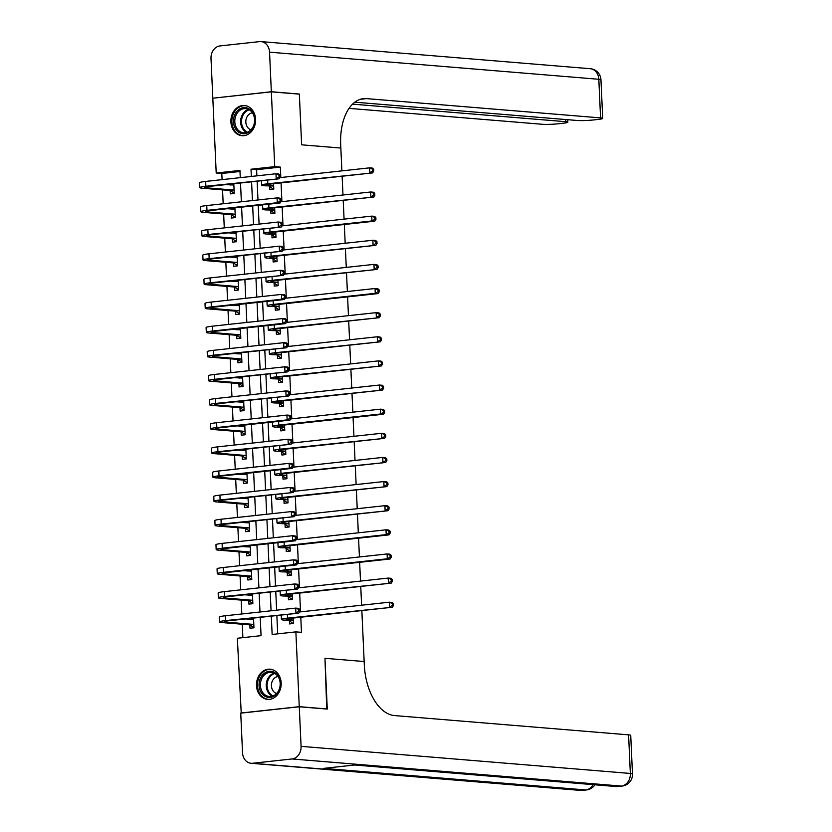 <?xml version="1.0" encoding="UTF-8"?>
<svg xmlns="http://www.w3.org/2000/svg" width="832" height="832" viewBox="0 0 832 832"><rect width="100%" height="100%" fill="white"/><g stroke="black" fill="none" stroke-linecap="round" stroke-linejoin="round"><path stroke-width="1.25" d="M255.58 119.257A15.132 12.334 94.7 0 1 241.998 135.689A15.132 12.334 94.7 0 1 230.901 121.95A15.132 12.334 94.7 0 1 244.483 105.518A15.132 12.334 94.7 0 1 255.58 119.257M281.174 682.937A15.132 12.334 94.7 0 1 267.592 699.369A15.132 12.334 94.7 0 1 256.495 685.63A15.132 12.334 94.7 0 1 270.078 669.198A15.132 12.334 94.7 0 1 281.174 682.937M241.238 713.086L237.338 638.248L261.061 635.658L260.229 617.354M239.99 171.496L221.811 173.472L222.092 179.629M222.55 189.894L223.184 203.767M223.652 214.022L224.276 227.895M224.744 238.15L225.378 252.023M225.836 262.278L226.47 276.151M226.938 286.416L227.562 300.29M228.03 310.544L228.665 324.418M229.133 334.672L229.757 348.546M230.225 358.8L230.849 372.674M231.317 382.928L231.951 396.802M232.419 407.066L233.043 420.94M233.511 431.194L234.146 445.068M234.603 455.322L235.238 469.196M235.706 479.45L236.33 493.324M236.798 503.578L237.432 517.452M237.89 527.717L238.524 541.59M238.992 551.845L239.616 565.718M240.084 575.973L240.718 589.846M241.186 600.101L241.81 613.974M242.278 624.229L242.882 637.645M221.811 173.472L216.206 173.014L212.815 98.207L271.346 91.842L274.737 166.639L251.014 169.229L251.337 176.446M249.87 625.082L250.006 628.233L253.968 627.806L253.521 618.082M249.569 618.519L249.6 619.268M248.768 600.954L248.914 604.105L252.866 603.678L252.429 593.954M248.477 594.391L248.508 595.14M247.676 576.826L247.822 579.977L251.774 579.54L251.337 569.826M247.374 570.253L247.416 571.012M246.584 552.698L246.719 555.849L250.682 555.412L250.234 545.698M246.282 546.125L246.314 546.884M245.482 528.57L245.627 531.71L249.579 531.284L249.142 521.57M245.19 521.997L245.222 522.756M244.39 504.431L244.535 507.582L248.487 507.156L248.05 497.432M244.088 497.869L244.13 498.618M243.298 480.303L243.433 483.454L247.395 483.028L246.948 473.304M242.996 473.741L243.027 474.49M242.195 456.175L242.341 459.326L246.293 458.89L245.856 449.176M241.904 449.602L241.935 450.362M241.103 432.047L241.249 435.198L245.201 434.762L244.754 425.048M240.802 425.474L240.833 426.234M240.001 407.919L240.146 411.06L244.109 410.634L243.662 400.92M239.71 401.346L239.741 402.106M238.909 383.781L239.054 386.932L243.006 386.506L242.57 376.782M238.607 377.218L238.649 377.967M237.817 359.653L237.962 362.804L241.914 362.378L241.467 352.654M237.515 353.09L237.546 353.839M236.714 335.525L236.86 338.676L240.812 338.239L240.375 328.526M236.423 328.952L236.454 329.711M235.622 311.397L235.768 314.548L239.72 314.111L239.283 304.398M235.321 304.824L235.362 305.583M234.53 287.269L234.666 290.41L238.628 289.983L238.181 280.27M234.229 280.696L234.26 281.455M233.428 263.13L233.574 266.282L237.526 265.855L237.089 256.131M233.137 256.568L233.168 257.317M232.336 239.002L232.482 242.154L236.434 241.727L235.997 232.003M232.034 232.44L232.076 233.189M231.244 214.874L231.379 218.026L235.342 217.589L234.894 207.875M230.942 208.302L230.974 209.061M230.142 190.746L230.287 193.898L234.239 193.461L233.802 183.747M229.85 184.174L229.882 184.933M271.305 616.148L272.137 634.452L295.87 631.873L301.465 632.33L300.778 617.219M300.539 611.863L299.686 593.091M299.447 587.735L298.594 568.963M298.345 563.607L297.492 544.835M297.253 539.479L296.4 520.707M296.15 515.341L295.298 496.569M295.058 491.213L294.206 472.441M293.966 467.085L293.114 448.313M292.864 442.957L292.011 424.185M291.772 418.829L290.919 400.057M290.68 394.69L289.827 375.918M289.578 370.562L288.725 351.79M288.486 346.434L287.633 327.662M287.394 322.306L286.541 303.534M286.291 298.178L285.438 279.406M285.199 274.04L284.346 255.268M284.097 249.912L283.254 231.14M283.005 225.784L282.152 207.012M281.913 201.656L281.06 182.884M280.81 177.528L280.342 167.107L256.61 169.686L256.89 175.843M257.13 181.199L257.982 199.971M258.232 205.338L259.085 224.11M259.324 229.466L260.177 248.238M260.426 253.594L261.279 272.366M261.518 277.722L262.371 296.494M262.61 301.85L263.463 320.622M263.713 325.988L264.566 344.76M264.805 350.116L265.658 368.888M265.897 374.244L266.75 393.016M266.999 398.372L267.852 417.144M268.091 422.5L268.944 441.272M269.183 446.638L270.036 465.41M270.286 470.766L271.138 489.538M271.378 494.894L272.23 513.666M272.48 519.022L273.322 537.794M273.572 543.15L274.425 561.922M274.664 567.289L275.517 586.061M275.766 591.417L276.619 610.189M276.858 615.545L277.69 633.849M289.422 620.776L289.557 623.927L293.519 623.501L293.27 618.041M288.319 596.648L288.465 599.799L292.417 599.373L292.167 593.913M287.227 572.52L287.373 575.671L291.325 575.234L291.075 569.785M286.125 548.392L286.27 551.543L290.222 551.106L289.983 545.657M285.033 524.264L285.178 527.405L289.13 526.978L288.881 521.518M283.941 500.126L284.076 503.277L288.038 502.85L287.789 497.39M282.838 475.998L282.984 479.149L286.936 478.722L286.697 473.262M281.746 451.87L281.892 455.021L285.844 454.584L285.594 449.134M280.654 427.742L280.79 430.893L284.752 430.456L284.502 425.006M279.552 403.614L279.698 406.754L283.65 406.328L283.4 400.868M278.46 379.475L278.606 382.626L282.558 382.2L282.308 376.74M277.368 355.347L277.503 358.498L281.466 358.072L281.216 352.612M276.266 331.219L276.411 334.37L280.363 333.934L280.114 328.484M275.174 307.091L275.319 310.242L279.271 309.806L279.022 304.346M274.071 282.963L274.217 286.104L278.179 285.678L277.93 280.218M272.979 258.825L273.125 261.976L277.077 261.55L276.827 256.09M271.887 234.697L272.033 237.848L275.985 237.411L275.735 231.962M270.785 210.569L270.93 213.72L274.882 213.283L274.643 207.834M269.693 186.441L269.838 189.582L273.79 189.155L273.541 183.695M271.346 91.842L299.343 94.141L301.642 144.82L340.839 148.044L341.879 170.872M342.129 176.228L342.982 195M343.221 200.366L344.074 219.138M344.313 224.494L345.166 243.266M345.415 248.622L346.268 267.394M346.507 272.75L347.36 291.522M347.599 296.878L348.452 315.65M348.702 321.017L349.554 339.789M349.794 345.145L350.646 363.917M350.886 369.273L351.738 388.045M351.988 393.401L352.841 412.173M353.08 417.529L353.933 436.301M354.182 441.667L355.025 460.439M355.274 465.795L356.127 484.567M356.366 489.923L357.219 508.695M357.469 514.051L358.322 532.823M358.561 538.179L359.414 556.951M359.653 562.318L360.506 581.09M360.755 586.446L361.608 605.218M361.847 610.574L364.322 665.007A48.506 27.758 83.8 0 0 394.514 715.572L628.586 734.854A11.638 1.05 -2.6 0 1 630.729 735.353L632.476 773.968A11.638 1.05 177.4 0 0 630.344 773.458L628.586 734.854M299.27 706.774L240.739 713.149L242.528 752.721A11.638 9.495 -85.3 0 0 251.066 763.287A11.638 9.495 -85.3 0 0 252.554 763.266L292.105 758.961A11.638 9.495 -85.3 0 0 301.07 746.346L299.27 706.774L327.267 709.072L324.958 658.31L326.758 709.03M327.267 708.978L299.26 706.67L240.729 713.045M280.342 167.107L274.737 166.639M295.87 631.873L299.26 706.67M324.958 658.31L364.166 661.534L324.958 658.31M251.586 181.813L252.439 200.574M252.678 205.941L253.531 224.713M253.77 230.069L254.623 248.841M254.873 254.197L255.726 272.969M255.965 278.325L256.818 297.097M257.057 302.463L257.91 321.225M258.159 326.591L259.012 345.363M259.251 350.719L260.104 369.491M260.354 374.847L261.206 393.619M261.446 398.975L262.298 417.747M262.538 423.114L263.39 441.875M263.64 447.242L264.493 466.014M264.732 471.37L265.585 490.142M265.824 495.498L266.677 514.27M266.926 519.626L267.779 538.398M268.018 543.764L268.871 562.536M269.11 567.892L269.963 586.664M270.213 592.02L271.066 610.792M240.271 177.653L239.938 170.435L216.206 173.014M259.99 611.998L259.137 593.226M258.898 587.87L258.045 569.098M257.795 563.732L256.942 544.97M256.703 539.604L255.85 520.832M255.611 515.476L254.758 496.704M254.509 491.348L253.656 472.576M253.417 467.22L252.564 448.448M252.314 443.082L251.472 424.32M251.222 418.954L250.37 400.182M250.13 394.826L249.278 376.054M249.028 370.698L248.175 351.926M247.936 346.57L247.083 327.798M246.844 322.431L245.991 303.659M245.742 298.303L244.889 279.531M244.65 274.175L243.797 255.403M243.558 250.047L242.705 231.275M242.455 225.919L241.602 207.147M241.363 201.781L240.51 183.009M256.61 169.686L251.014 169.229M293.509 623.293L292.656 623.22L293.498 623.126M293.03 620.09L288.038 619.684A9.703 0.874 -2.6 0 1 286.26 619.258A9.703 0.874 -2.6 0 1 290.347 618.363L392.309 607.256L287.55 618.134A14.55 1.31 177.4 0 0 281.414 619.476A14.55 1.31 177.4 0 0 284.086 620.11L293.374 620.35M292.656 623.22L289.078 620.526M392.34 605.426L393.463 605.519L393.37 603.585L392.257 603.491L392.34 605.426L389.511 607.027L389.293 602.202L299.51 611.978M392.257 603.491L389.293 602.202L392.09 602.43L393.37 603.585M393.463 605.519L392.309 607.256M253.947 627.432L249.527 624.832L253.479 624.395L226.096 622.149A9.703 0.874 -2.6 0 1 224.307 621.722A9.703 0.874 -2.6 0 1 228.405 620.818L298.719 613.163L225.607 620.589A14.55 1.31 177.4 0 0 219.461 621.941A14.55 1.31 177.4 0 0 222.134 622.575L249.527 624.832M253.958 627.598L253.105 627.526M250.359 619.33L252.086 618.238M253.583 619.372L245.638 618.946M298.75 611.333L299.874 611.426L299.78 609.492L298.667 609.398L298.75 611.333L295.922 612.934L295.703 608.109L225.378 615.763A14.55 1.31 177.4 0 0 219.242 617.115L219.461 621.941M298.667 609.398L295.703 608.109L298.501 608.338L299.78 609.492M299.874 611.426L298.719 613.163M292.406 599.165L291.554 599.092L292.406 598.998M291.938 595.962L286.946 595.556A9.703 0.874 -2.6 0 1 285.168 595.13A9.703 0.874 -2.6 0 1 289.255 594.225L391.217 583.128L286.458 593.996A14.55 1.31 177.4 0 0 280.322 595.348A14.55 1.31 177.4 0 0 282.994 595.982L292.271 596.222M291.554 599.092L287.986 596.398M391.248 581.298L392.361 581.391L392.278 579.457L391.154 579.363L391.248 581.298L388.409 582.899L388.19 578.074L298.407 587.85M391.154 579.363L388.19 578.074L390.998 578.302L392.278 579.457M392.361 581.391L391.217 583.128M291.314 575.037L290.462 574.964L291.304 574.87M290.836 571.834L285.854 571.418A9.703 0.874 -2.6 0 1 284.066 571.002A9.703 0.874 -2.6 0 1 288.163 570.097L390.114 559L387.317 558.771L285.355 569.868A14.55 1.31 177.4 0 0 279.219 571.22A14.55 1.31 177.4 0 0 281.892 571.854L291.179 572.094M290.462 574.964L286.884 572.26M390.146 557.17L391.269 557.253L391.186 555.329L390.062 555.235L390.146 557.17L387.317 558.771L387.098 553.946L297.315 563.722M390.062 555.235L387.098 553.946L389.896 554.174L391.186 555.329M391.269 557.253L390.114 559M290.222 550.898L289.37 550.836L290.212 550.742M289.744 547.706L284.752 547.29A9.703 0.874 -2.6 0 1 282.974 546.874A9.703 0.874 -2.6 0 1 287.061 545.969L389.022 534.872L386.225 534.633L284.263 545.74A14.55 1.31 177.4 0 0 278.127 547.092A14.55 1.31 177.4 0 0 280.8 547.726L290.087 547.955M289.37 550.836L285.792 548.132M389.054 533.031L390.177 533.125L390.083 531.201L388.96 531.107L389.054 533.031L386.225 534.633L386.006 529.807L296.223 539.583M388.96 531.107L386.006 529.807L388.804 530.046L390.083 531.201M390.177 533.125L389.022 534.872M252.855 603.304L248.435 600.704L252.387 600.267L224.994 598.01A9.703 0.874 -2.6 0 1 223.215 597.594A9.703 0.874 -2.6 0 1 227.302 596.69L297.627 589.035L224.505 596.461A14.55 1.31 177.4 0 0 218.369 597.813A14.55 1.31 177.4 0 0 221.042 598.447L248.435 600.704M252.855 603.47L252.002 603.398M249.267 595.202L250.994 594.11M252.491 595.244L244.535 594.818M297.658 587.205L298.771 587.298L298.688 585.364L297.565 585.27L297.658 587.205L294.83 588.806L294.611 583.981L224.286 591.635A14.55 1.31 177.4 0 0 218.15 592.987L218.369 597.813M297.565 585.27L294.611 583.981L297.409 584.21L298.688 585.364M298.771 587.298L297.627 589.035M251.753 579.176L247.333 576.566L251.295 576.139L223.902 573.882A9.703 0.874 -2.6 0 1 222.123 573.466A9.703 0.874 -2.6 0 1 226.21 572.562L296.525 564.907L293.727 564.678L223.413 572.333A14.55 1.31 177.4 0 0 217.277 573.685A14.55 1.31 177.4 0 0 219.95 574.319L247.333 576.566M251.763 579.342L250.91 579.27M248.175 571.074L249.891 569.982M251.389 571.116L243.443 570.69M296.556 563.077L297.679 563.16L297.596 561.236L296.473 561.142L296.556 563.077L293.727 564.678L293.509 559.853L223.194 567.507A14.55 1.31 177.4 0 0 217.058 568.859L217.277 573.685M296.473 561.142L293.509 559.853L296.306 560.082L297.596 561.236M297.679 563.16L296.525 564.907M250.661 555.048L246.241 552.438L250.193 552.011L222.81 549.754A9.703 0.874 -2.6 0 1 221.021 549.328A9.703 0.874 -2.6 0 1 225.118 548.434L295.433 540.779L292.635 540.54L222.31 548.205A14.55 1.31 177.4 0 0 216.174 549.557A14.55 1.31 177.4 0 0 218.847 550.181L246.241 552.438M250.671 555.204L249.818 555.142M247.073 546.946L248.799 545.854M250.297 546.978L242.351 546.551M295.464 538.938L296.587 539.032L296.494 537.108L295.381 537.014L295.464 538.938L292.635 540.54L292.417 535.714L222.092 543.379A14.55 1.31 177.4 0 0 215.956 544.731L216.174 549.557M295.381 537.014L292.417 535.714L295.214 535.954L296.494 537.108M296.587 539.032L295.433 540.779M289.12 526.77L288.267 526.698L289.12 526.614M288.652 523.578L283.66 523.162A9.703 0.874 -2.6 0 1 281.882 522.746A9.703 0.874 -2.6 0 1 285.969 521.841L387.93 510.734L283.171 521.612A14.55 1.31 177.4 0 0 277.035 522.964A14.55 1.31 177.4 0 0 279.708 523.588L288.985 523.827M288.267 526.698L284.69 524.004M387.962 508.903L389.074 508.997L388.991 507.062L387.868 506.969L387.962 508.903L385.122 510.505L384.904 505.679L295.121 515.455M387.868 506.969L384.904 505.679L387.712 505.908L388.991 507.062M389.074 508.997L387.93 510.734M249.569 530.92L245.149 528.31L249.101 527.883L221.707 525.626A9.703 0.874 -2.6 0 1 219.929 525.2A9.703 0.874 -2.6 0 1 224.016 524.306L294.341 516.641L221.218 524.066A14.55 1.31 177.4 0 0 215.082 525.418A14.55 1.31 177.4 0 0 217.755 526.053L245.149 528.31M249.569 531.076L248.716 531.003M245.981 522.818L247.707 521.726M249.194 522.85L241.249 522.423M294.372 514.81L295.485 514.904L295.402 512.97L294.278 512.876L294.372 514.81L291.533 516.412L291.314 511.586L221 519.241A14.55 1.31 177.4 0 0 214.864 520.593L215.082 525.418M294.278 512.876L291.314 511.586L294.122 511.815L295.402 512.97M295.485 514.904L294.341 516.641M279.271 689.863A13.094 10.681 94.7 0 1 264.909 696.228A13.094 10.681 94.7 0 1 260.187 678.85A13.094 10.681 94.7 0 1 274.56 672.495A13.094 10.681 94.7 0 1 279.271 689.863M261.456 679.307A12.126 9.89 -85.3 0 0 269.298 696.488A12.126 9.89 -85.3 0 0 279.126 689.499A12.126 9.89 -85.3 0 0 271.284 672.318A12.126 9.89 -85.3 0 0 261.456 679.307M278.002 676.499A8.632 7.041 -85.3 0 0 272.178 681.45A8.632 7.041 -85.3 0 0 276.609 693.472M271.596 669.438A15.038 12.262 -85.3 0 0 270.962 669.375A15.038 12.262 -85.3 0 0 258.773 678.028A15.038 12.262 -85.3 0 0 268.497 699.348A15.038 12.262 -85.3 0 0 269.131 699.379M235.186 128.201A13.094 10.681 94.7 0 1 238.285 109.97A13.094 10.681 94.7 0 1 253.084 113.152A13.094 10.681 94.7 0 1 249.985 131.383A13.094 10.681 94.7 0 1 235.186 128.201M252.98 113.755A12.126 9.89 -85.3 0 0 245.69 108.638A12.126 9.89 -85.3 0 0 236.236 114.785A12.126 9.89 -85.3 0 0 236.402 127.691A12.126 9.89 -85.3 0 0 243.703 132.808A12.126 9.89 -85.3 0 0 253.157 126.662A12.126 9.89 -85.3 0 0 252.98 113.755M252.408 112.819A8.632 7.041 -85.3 0 0 246.969 126.36A8.632 7.041 -85.3 0 0 251.014 129.792M246.002 105.758A15.038 12.262 -85.3 0 0 245.367 105.695A15.038 12.262 -85.3 0 0 233.646 113.308A15.038 12.262 -85.3 0 0 233.854 129.314A15.038 12.262 -85.3 0 0 242.902 135.668A15.038 12.262 -85.3 0 0 243.537 135.699M301.07 746.346L630.344 773.458A11.638 9.495 94.7 0 1 621.369 786.074L617.417 786.5L355.347 764.92L323.7 768.373L585.78 789.953L581.828 790.379A11.638 9.495 94.7 0 1 580.341 790.4L251.066 763.287M271.336 91.738L299.343 94.047L301.642 144.82L340.839 148.044L340.683 144.57A48.506 27.758 -96.2 0 1 363.438 98.654A48.506 27.758 -96.2 0 1 366.496 98.613L600.569 117.894L598.822 79.279L269.547 52.166L271.336 91.738L213.314 98.155M352.57 104.135L565.687 121.69A11.638 1.05 177.4 0 1 567.83 122.19A11.638 1.05 177.4 0 1 562.921 123.271L558.251 123.781A11.638 1.05 177.4 0 1 542.038 124.259L349.045 108.368M269.547 52.166A11.638 9.495 -85.3 0 0 261.009 41.6A11.638 9.495 -85.3 0 0 259.522 41.621L219.981 45.926A11.638 9.495 -85.3 0 0 211.006 58.542L212.805 98.114M354.848 102.18L576.919 120.463A11.638 1.05 177.4 0 0 593.133 119.985L597.802 119.475A11.638 1.05 177.4 0 0 602.711 118.394A11.638 1.05 177.4 0 0 600.569 117.894M360.62 99.226A48.506 27.758 -96.2 0 1 360.797 99.237L366.496 98.613M288.028 502.642L287.175 502.57L288.018 502.476M287.55 499.439L282.558 499.034A9.703 0.874 -2.6 0 1 280.779 498.607A9.703 0.874 -2.6 0 1 284.877 497.713L386.828 486.606L282.069 497.474A14.55 1.31 177.4 0 0 275.933 498.826A14.55 1.31 177.4 0 0 278.606 499.46L287.893 499.699M287.175 502.57L283.598 499.876M386.859 484.775L387.982 484.869L387.889 482.934L386.776 482.841L386.859 484.775L384.03 486.377L383.812 481.551L294.029 491.327M386.776 482.841L383.812 481.551L386.61 481.78L387.889 482.934M387.982 484.869L386.828 486.606M248.466 506.782L244.046 504.182L248.009 503.745L220.615 501.498A9.703 0.874 -2.6 0 1 218.837 501.072A9.703 0.874 -2.6 0 1 222.924 500.167L293.238 492.513L220.126 499.938A14.55 1.31 177.4 0 0 213.99 501.29A14.55 1.31 177.4 0 0 216.663 501.925L244.046 504.182M248.477 506.948L247.624 506.875M244.889 498.68L246.605 497.588M248.102 498.722L240.157 498.295M293.27 490.682L294.393 490.776L294.31 488.842L293.186 488.748L293.27 490.682L290.441 492.284L290.222 487.458L219.908 495.113A14.55 1.31 177.4 0 0 213.772 496.465L213.99 501.29M293.186 488.748L290.222 487.458L293.02 487.687L294.31 488.842M294.393 490.776L293.238 492.513M286.926 478.514L286.073 478.442L286.926 478.348M286.458 475.311L281.466 474.906A9.703 0.874 -2.6 0 1 279.687 474.479A9.703 0.874 -2.6 0 1 283.774 473.574L385.736 462.478L280.977 473.346A14.55 1.31 177.4 0 0 274.841 474.698A14.55 1.31 177.4 0 0 277.514 475.332L286.801 475.571M286.073 478.442L282.506 475.748M385.767 460.647L386.89 460.741L386.797 458.806L385.674 458.713L385.767 460.647L382.938 462.249L382.72 457.423L292.926 467.199M385.674 458.713L382.72 457.423L385.518 457.652L386.797 458.806M386.89 460.741L385.736 462.478M247.374 482.654L242.954 480.054L246.906 479.617L219.513 477.36A9.703 0.874 -2.6 0 1 217.734 476.944A9.703 0.874 -2.6 0 1 221.832 476.039L292.146 468.385L289.349 468.156L219.024 475.81A14.55 1.31 177.4 0 0 212.888 477.162A14.55 1.31 177.4 0 0 215.561 477.797L242.954 480.054M247.385 482.82L246.532 482.747M243.786 474.552L245.513 473.46M247.01 474.594L239.065 474.167M292.178 466.554L293.301 466.648L293.207 464.714L292.094 464.62L292.178 466.554L289.349 468.156L289.13 463.33L218.806 470.985A14.55 1.31 177.4 0 0 212.67 472.337L212.888 477.162M292.094 464.62L289.13 463.33L291.928 463.559L293.207 464.714M293.301 466.648L292.146 468.385M285.834 454.386L284.981 454.314L285.823 454.22M285.366 451.183L280.374 450.767A9.703 0.874 -2.6 0 1 278.585 450.351A9.703 0.874 -2.6 0 1 282.682 449.446L384.644 438.35L279.885 449.218A14.55 1.31 177.4 0 0 273.749 450.57A14.55 1.31 177.4 0 0 276.411 451.204L285.698 451.443M284.981 454.314L281.403 451.61M384.665 436.509L385.788 436.602L385.705 434.678L384.582 434.585L384.665 436.509L381.836 438.121L381.618 433.295L291.834 443.071M384.582 434.585L381.618 433.295L384.415 433.524L385.705 434.678M385.788 436.602L384.644 438.35M246.282 458.526L241.862 455.915L245.814 455.489L218.421 453.232A9.703 0.874 -2.6 0 1 216.642 452.816A9.703 0.874 -2.6 0 1 220.73 451.911L291.054 444.257L217.932 451.682A14.55 1.31 177.4 0 0 211.796 453.034A14.55 1.31 177.4 0 0 214.469 453.669L241.862 455.915M246.282 458.692L245.43 458.619M242.694 450.424L244.421 449.332M245.908 450.466L237.962 450.039M291.086 442.416L292.198 442.51L292.115 440.586L290.992 440.492L291.086 442.416L288.246 444.028L288.028 439.202L217.714 446.857A14.55 1.31 177.4 0 0 211.578 448.209L211.796 453.034M290.992 440.492L288.028 439.202L290.836 439.431L292.115 440.586M292.198 442.51L291.054 444.257M284.742 430.248L283.889 430.186L284.731 430.092M284.263 427.055L279.271 426.639A9.703 0.874 -2.6 0 1 277.493 426.223A9.703 0.874 -2.6 0 1 281.59 425.318L383.542 414.222L380.744 413.982L278.782 425.09A14.55 1.31 177.4 0 0 272.646 426.442A14.55 1.31 177.4 0 0 275.319 427.076L284.606 427.305M283.889 430.186L280.311 427.482M383.573 412.381L384.696 412.474L384.602 410.55L383.49 410.457L383.573 412.381L380.744 413.982L380.526 409.157L290.742 418.933M383.49 410.457L380.526 409.157L383.323 409.386L384.602 410.55M384.696 412.474L383.542 414.222M245.18 434.398L240.76 431.787L244.712 431.361L217.329 429.104A9.703 0.874 -2.6 0 1 215.54 428.678A9.703 0.874 -2.6 0 1 219.638 427.783L289.952 420.129L287.154 419.89L216.84 427.554A14.55 1.31 177.4 0 0 210.704 428.906A14.55 1.31 177.4 0 0 213.366 429.53L240.76 431.787M245.19 434.554L244.338 434.491M241.602 426.296L243.318 425.204M244.816 426.327L236.87 425.901M289.983 418.288L291.106 418.382L291.023 416.458L289.9 416.364L289.983 418.288L287.154 419.89L286.936 415.064L216.622 422.729A14.55 1.31 177.4 0 0 210.475 424.081L210.704 428.906M289.9 416.364L286.936 415.064L289.734 415.293L291.023 416.458M291.106 418.382L289.952 420.129M283.639 406.12L282.786 406.047L283.639 405.964M283.171 402.917L278.179 402.511A9.703 0.874 -2.6 0 1 276.401 402.085A9.703 0.874 -2.6 0 1 280.488 401.19L382.45 390.083L277.69 400.962A14.55 1.31 177.4 0 0 271.554 402.314A14.55 1.31 177.4 0 0 274.227 402.938L283.514 403.177M282.786 406.047L279.219 403.354M382.481 388.253L383.594 388.346L383.51 386.412L382.387 386.318L382.481 388.253L379.652 389.854L379.423 385.029L289.64 394.805M382.387 386.318L379.423 385.029L382.231 385.258L383.51 386.412M383.594 388.346L382.45 390.083M244.088 410.27L239.668 407.659L243.62 407.233L216.226 404.976A9.703 0.874 -2.6 0 1 214.448 404.55A9.703 0.874 -2.6 0 1 218.546 403.655L288.86 395.99L215.738 403.416A14.55 1.31 177.4 0 0 209.602 404.768A14.55 1.31 177.4 0 0 212.274 405.402L239.668 407.659M244.098 410.426L243.246 410.353M240.5 402.168L242.226 401.076M243.724 402.199L235.778 401.773M288.891 394.16L290.014 394.254L289.921 392.319L288.798 392.226L288.891 394.16L286.062 395.762L285.844 390.936L215.519 398.59A14.55 1.31 177.4 0 0 209.383 399.942L209.602 404.768M288.798 392.226L285.844 390.936L288.642 391.165L289.921 392.319M290.014 394.254L288.86 395.99M282.547 381.992L281.694 381.919L282.537 381.826M282.079 378.789L277.087 378.383A9.703 0.874 -2.6 0 1 275.298 377.957A9.703 0.874 -2.6 0 1 279.396 377.062L381.347 365.955L276.598 376.823A14.55 1.31 177.4 0 0 270.452 378.175A14.55 1.31 177.4 0 0 273.125 378.81L282.412 379.049M281.694 381.919L278.117 379.226M381.378 364.125L382.502 364.218L382.418 362.284L381.295 362.19L381.378 364.125L378.55 365.726L378.331 360.901L288.548 370.677M381.295 362.19L378.331 360.901L381.129 361.13L382.418 362.284M382.502 364.218L381.347 365.955M242.996 386.131L238.566 383.531L242.528 383.094L215.134 380.848A9.703 0.874 -2.6 0 1 213.356 380.422A9.703 0.874 -2.6 0 1 217.443 379.517L287.768 371.862L214.646 379.288A14.55 1.31 177.4 0 0 208.51 380.64A14.55 1.31 177.4 0 0 211.182 381.274L238.566 383.531M242.996 386.298L242.143 386.225M239.408 378.03L241.124 376.938M242.622 378.071L234.676 377.645M287.799 370.032L288.912 370.126L288.829 368.191L287.706 368.098L287.799 370.032L284.96 371.634L284.742 366.808L214.427 374.462A14.55 1.31 177.4 0 0 208.291 375.814L208.51 380.64M287.706 368.098L284.742 366.808L287.539 367.037L288.829 368.191M288.912 370.126L287.768 371.862M281.455 357.864L280.602 357.791L281.445 357.698M280.977 354.661L275.985 354.255A9.703 0.874 -2.6 0 1 274.206 353.829A9.703 0.874 -2.6 0 1 278.294 352.924L380.255 341.827L275.496 352.695A14.55 1.31 177.4 0 0 269.36 354.047A14.55 1.31 177.4 0 0 272.033 354.682L281.32 354.921M280.602 357.791L277.025 355.087M380.286 339.997L381.41 340.09L381.316 338.156L380.203 338.062L380.286 339.997L377.458 341.598L377.239 336.773L287.456 346.549M380.203 338.062L377.239 336.773L380.037 337.002L381.316 338.156M381.41 340.09L380.255 341.827M241.894 362.003L237.474 359.403L241.426 358.966L214.042 356.71A9.703 0.874 -2.6 0 1 212.254 356.294A9.703 0.874 -2.6 0 1 216.351 355.389L286.666 347.734L213.554 355.16A14.55 1.31 177.4 0 0 207.407 356.512A14.55 1.31 177.4 0 0 210.08 357.146L237.474 359.403M241.904 362.17L241.051 362.097M238.316 353.902L240.032 352.81M241.53 353.943L233.584 353.517M286.697 345.904L287.82 345.998L287.726 344.063L286.614 343.97L286.697 345.904L283.868 347.506L283.65 342.68L213.335 350.334A14.55 1.31 177.4 0 0 207.189 351.686L207.407 356.512M286.614 343.97L283.65 342.68L286.447 342.909L287.726 344.063M287.82 345.998L286.666 347.734M280.353 333.736L279.5 333.663L280.353 333.57M279.885 330.533L274.893 330.117A9.703 0.874 -2.6 0 1 273.114 329.701A9.703 0.874 -2.6 0 1 277.202 328.796L379.163 317.699L274.404 328.567A14.55 1.31 177.4 0 0 268.268 329.919A14.55 1.31 177.4 0 0 270.941 330.554L280.218 330.793M279.5 333.663L275.933 330.959M379.194 315.858L380.307 315.952L380.224 314.028L379.101 313.934L379.194 315.858L376.355 317.47L376.137 312.645L286.354 322.421M379.101 313.934L376.137 312.645L378.945 312.874L380.224 314.028M380.307 315.952L379.163 317.699M240.802 337.875L236.382 335.265L240.334 334.838L212.94 332.582A9.703 0.874 -2.6 0 1 211.162 332.166A9.703 0.874 -2.6 0 1 215.249 331.261L285.574 323.606L282.776 323.378L212.451 331.032A14.55 1.31 177.4 0 0 206.315 332.384A14.55 1.31 177.4 0 0 208.988 333.018L236.382 335.265M240.812 338.042L239.949 337.969M237.214 329.774L238.94 328.682M240.438 329.805L232.482 329.389M285.605 321.766L286.718 321.859L286.634 319.935L285.511 319.842L285.605 321.766L282.776 323.378L282.558 318.552L212.233 326.206A14.55 1.31 177.4 0 0 206.097 327.558L206.315 332.384M285.511 319.842L282.558 318.552L285.355 318.781L286.634 319.935M286.718 321.859L285.574 323.606M279.261 309.598L278.408 309.535L279.25 309.442M278.782 306.405L273.801 305.989A9.703 0.874 -2.6 0 1 272.012 305.573A9.703 0.874 -2.6 0 1 276.11 304.668L378.061 293.571L375.263 293.332L273.302 304.439A14.55 1.31 177.4 0 0 267.166 305.791A14.55 1.31 177.4 0 0 269.838 306.426L279.126 306.654M278.408 309.535L274.83 306.831M378.092 291.73L379.215 291.824L379.132 289.9L378.009 289.806L378.092 291.73L375.263 293.332L375.045 288.506L285.262 298.282M378.009 289.806L375.045 288.506L377.842 288.735L379.132 289.9M379.215 291.824L378.061 293.571M239.699 313.747L235.279 311.137L239.242 310.71L211.848 308.454A9.703 0.874 -2.6 0 1 210.07 308.027A9.703 0.874 -2.6 0 1 214.157 307.133L284.471 299.478L281.674 299.239L211.359 306.904A14.55 1.31 177.4 0 0 205.223 308.256A14.55 1.31 177.4 0 0 207.896 308.88L235.279 311.137M239.71 313.903L238.857 313.841M236.122 305.646L237.838 304.554M239.335 305.677L231.39 305.25M284.502 297.638L285.626 297.731L285.542 295.797L284.419 295.714L284.502 297.638L281.674 299.239L281.455 294.414L211.141 302.078A14.55 1.31 177.4 0 0 205.005 303.43L205.223 308.256M284.419 295.714L281.455 294.414L284.253 294.642L285.542 295.797M285.626 297.731L284.471 299.478M278.169 285.47L277.316 285.397L278.158 285.303M277.69 282.266L272.698 281.861A9.703 0.874 -2.6 0 1 270.92 281.434A9.703 0.874 -2.6 0 1 275.007 280.54L376.969 269.433L272.21 280.311A14.55 1.31 177.4 0 0 266.074 281.663A14.55 1.31 177.4 0 0 268.746 282.287L278.034 282.526M277.316 285.397L273.738 282.703M377 267.602L378.123 267.696L378.03 265.762L376.917 265.668L377 267.602L374.171 269.204L373.953 264.378L284.17 274.154M376.917 265.668L373.953 264.378L376.75 264.607L378.03 265.762M378.123 267.696L376.969 269.433M238.607 289.619L234.187 287.009L238.139 286.582L210.756 284.326A9.703 0.874 -2.6 0 1 208.967 283.899A9.703 0.874 -2.6 0 1 213.065 283.005L283.379 275.34L210.267 282.766A14.55 1.31 177.4 0 0 204.121 284.118A14.55 1.31 177.4 0 0 206.794 284.752L234.187 287.009M238.618 289.775L237.765 289.702M235.019 281.518L236.746 280.426M238.243 281.549L230.298 281.122M283.41 273.51L284.534 273.603L284.44 271.669L283.327 271.575L283.41 273.51L280.582 275.111L280.363 270.286L210.038 277.94A14.55 1.31 177.4 0 0 203.902 279.292L204.121 284.118M283.327 271.575L280.363 270.286L283.161 270.514L284.44 271.669M284.534 273.603L283.379 275.34M277.066 261.342L276.214 261.269L277.066 261.175M276.598 258.138L271.606 257.733A9.703 0.874 -2.6 0 1 269.828 257.306A9.703 0.874 -2.6 0 1 273.915 256.412L375.877 245.305L271.118 256.173A14.55 1.31 177.4 0 0 264.982 257.525A14.55 1.31 177.4 0 0 267.654 258.159L276.931 258.398M276.214 261.269L272.636 258.575M375.908 243.474L377.021 243.568L376.938 241.634L375.814 241.54L375.908 243.474L373.069 245.076L372.85 240.25L283.067 250.026M375.814 241.54L372.85 240.25L375.658 240.479L376.938 241.634M377.021 243.568L375.877 245.305M237.515 265.481L233.095 262.881L237.047 262.444L209.654 260.187A9.703 0.874 -2.6 0 1 207.875 259.771A9.703 0.874 -2.6 0 1 211.962 258.866L282.287 251.212L209.165 258.638A14.55 1.31 177.4 0 0 203.029 259.99A14.55 1.31 177.4 0 0 205.702 260.624L233.095 262.881M237.515 265.647L236.662 265.574M233.927 257.379L235.654 256.287M237.151 257.421L229.195 256.994M282.318 249.382L283.431 249.475L283.348 247.541L282.225 247.447L282.318 249.382L279.49 250.983L279.261 246.158L208.946 253.812A14.55 1.31 177.4 0 0 202.81 255.164L203.029 259.99M282.225 247.447L279.261 246.158L282.069 246.386L283.348 247.541M283.431 249.475L282.287 251.212M275.974 237.214L275.122 237.141L275.964 237.047M275.496 234.01L270.514 233.605A9.703 0.874 -2.6 0 1 268.726 233.178A9.703 0.874 -2.6 0 1 272.823 232.274L374.774 221.177L371.977 220.948L270.015 232.045A14.55 1.31 177.4 0 0 263.879 233.397A14.55 1.31 177.4 0 0 266.552 234.031L275.839 234.27M275.122 237.141L271.544 234.437M374.806 219.346L375.929 219.44L375.835 217.506L374.722 217.412L374.806 219.346L371.977 220.948L371.758 216.122L281.975 225.898M374.722 217.412L371.758 216.122L374.556 216.351L375.835 217.506M375.929 219.44L374.774 221.177M236.413 241.353L231.993 238.753L235.955 238.316L208.562 236.059A9.703 0.874 -2.6 0 1 206.783 235.643A9.703 0.874 -2.6 0 1 210.87 234.738L281.185 227.084L208.073 234.51A14.55 1.31 177.4 0 0 201.937 235.862A14.55 1.31 177.4 0 0 204.61 236.496L231.993 238.753M236.423 241.519L235.57 241.446M232.835 233.251L234.551 232.159M236.049 233.293L228.103 232.866M281.216 225.254L282.339 225.337L282.256 223.413L281.133 223.319L281.216 225.254L278.387 226.855L278.169 222.03L207.854 229.684A14.55 1.31 177.4 0 0 201.718 231.036L201.937 235.862M281.133 223.319L278.169 222.03L280.966 222.258L282.256 223.413M282.339 225.337L281.185 227.084M274.882 213.075L274.019 213.013L274.872 212.919M274.404 209.882L269.412 209.466A9.703 0.874 -2.6 0 1 267.634 209.05A9.703 0.874 -2.6 0 1 271.721 208.146L373.682 197.049L268.923 207.917A14.55 1.31 177.4 0 0 262.787 209.269A14.55 1.31 177.4 0 0 265.46 209.903L274.747 210.132M274.019 213.013L270.452 210.309M373.714 195.208L374.837 195.302L374.743 193.378L373.62 193.284L373.714 195.208L370.885 196.82L370.666 191.984L280.883 201.77M373.62 193.284L370.666 191.984L373.464 192.223L374.743 193.378M374.837 195.302L373.682 197.049M235.321 217.225L230.901 214.614L234.853 214.188L207.47 211.931A9.703 0.874 -2.6 0 1 205.681 211.515A9.703 0.874 -2.6 0 1 209.778 210.61L280.093 202.956L277.295 202.727L206.97 210.382A14.55 1.31 177.4 0 0 200.834 211.734A14.55 1.31 177.4 0 0 203.507 212.358L230.901 214.614M235.331 217.391L234.478 217.318M231.733 209.123L233.459 208.031M234.957 209.154L227.011 208.728M280.124 201.115L281.247 201.209L281.154 199.285L280.041 199.191L280.124 201.115L277.295 202.727L277.077 197.891L206.752 205.556A14.55 1.31 177.4 0 0 200.616 206.908L200.834 211.734M280.041 199.191L277.077 197.891L279.874 198.13L281.154 199.285M281.247 201.209L280.093 202.956M273.78 188.947L272.927 188.885L273.77 188.791M273.312 185.754L268.32 185.338A9.703 0.874 -2.6 0 1 266.531 184.922A9.703 0.874 -2.6 0 1 270.629 184.018L372.59 172.91L267.831 183.789A14.55 1.31 177.4 0 0 261.695 185.141A14.55 1.31 177.4 0 0 264.368 185.775L273.645 186.004M272.927 188.885L269.35 186.181M372.622 171.08L373.734 171.174L373.651 169.239L372.528 169.156L372.622 171.08L369.782 172.682L369.564 167.856L279.781 177.632M372.528 169.156L369.564 167.856L372.362 168.085L373.651 169.239M373.734 171.174L372.59 172.91M234.229 193.097L229.809 190.486L233.761 190.06L206.367 187.803A9.703 0.874 -2.6 0 1 204.589 187.377A9.703 0.874 -2.6 0 1 208.676 186.482L279.001 178.818L205.878 186.254A14.55 1.31 177.4 0 0 199.742 187.606A14.55 1.31 177.4 0 0 202.415 188.23L229.809 190.486M234.229 193.253L233.376 193.19M230.641 184.995L232.367 183.903M233.854 185.026L225.909 184.6M279.032 176.987L280.145 177.081L280.062 175.146L278.938 175.063L279.032 176.987L276.193 178.589L275.974 173.763L205.66 181.428A14.55 1.31 177.4 0 0 199.524 182.77L199.742 187.606M278.938 175.063L275.974 173.763L278.782 173.992L280.062 175.146M280.145 177.081L279.001 178.818M288.038 619.684L287.997 618.675M287.55 618.134L287.383 614.401M226.096 622.149L226.044 621.14M225.607 620.589L225.378 615.763M286.946 595.556L286.905 594.547M286.458 593.996L286.291 590.273M285.854 571.418L285.802 570.419M285.355 569.868L285.189 566.134M284.752 547.29L284.71 546.291M284.263 545.74L284.097 542.006M224.994 598.01L224.952 597.012M224.505 596.461L224.286 591.635M223.902 573.882L223.86 572.884M223.413 572.333L223.194 567.507M222.81 549.754L222.758 548.756M222.31 548.205L222.092 543.379M283.66 523.162L283.608 522.163M283.171 521.612L282.994 517.878M221.707 525.626L221.666 524.618M221.218 524.066L221 519.241M272.262 696.186A12.126 9.89 94.7 0 1 267.29 679.786A12.126 9.89 94.7 0 1 274.165 673.098M274.903 673.494A11.731 9.558 -85.3 0 0 268.133 679.994A11.731 9.558 -85.3 0 0 273.052 695.916M246.667 132.506A12.126 9.89 94.7 0 1 242.247 128.17A12.126 9.89 94.7 0 1 248.56 109.418M249.298 109.814A11.731 9.558 -85.3 0 0 243.069 127.982A11.731 9.558 -85.3 0 0 247.458 132.236M252.554 763.266L581.828 790.379A11.638 6.656 83.8 0 0 582.556 790.369L586.518 789.942A11.638 6.656 -96.2 0 1 585.78 789.953A11.638 9.495 94.7 0 0 593.081 784.638M354.598 765.003L615.94 786.521A11.638 9.495 94.7 0 0 617.417 786.5A11.638 6.656 83.8 0 0 618.155 786.5L622.107 786.063A11.638 6.656 -96.2 0 1 621.369 786.074L292.105 758.961M565.687 121.69L565.594 119.538M598.822 79.279A11.638 1.05 -2.6 0 1 600.954 79.789A11.638 11.638 0 0 0 590.283 68.713A11.638 9.495 94.7 0 1 598.822 79.279M282.558 499.034L282.516 498.025M282.069 497.474L281.902 493.75M220.615 501.498L220.563 500.49M220.126 499.938L219.908 495.113M281.466 474.906L281.424 473.897M280.977 473.346L280.81 469.622M219.513 477.36L219.471 476.362M219.024 475.81L218.806 470.985M280.374 450.767L280.322 449.769M279.885 449.218L279.708 445.484M218.421 453.232L218.379 452.234M217.932 451.682L217.714 446.857M279.271 426.639L279.23 425.641M278.782 425.09L278.616 421.356M217.329 429.104L217.277 428.106M216.84 427.554L216.622 422.729M278.179 402.511L278.138 401.513M277.69 400.962L277.524 397.228M216.226 404.976L216.185 403.967M215.738 403.416L215.519 398.59M277.087 378.383L277.035 377.374M276.598 376.823L276.422 373.1M215.134 380.848L215.093 379.839M214.646 379.288L214.427 374.462M275.985 354.255L275.943 353.246M275.496 352.695L275.33 348.972M214.042 356.71L213.99 355.711M213.554 355.16L213.335 350.334M274.893 330.117L274.851 329.118M274.404 328.567L274.238 324.834M212.94 332.582L212.898 331.583M212.451 331.032L212.233 326.206M273.801 305.989L273.749 304.99M273.302 304.439L273.135 300.706M211.848 308.454L211.806 307.455M211.359 306.904L211.141 302.078M272.698 281.861L272.657 280.862M272.21 280.311L272.043 276.578M210.756 284.326L210.704 283.317M210.267 282.766L210.038 277.94M271.606 257.733L271.554 256.724M271.118 256.173L270.941 252.45M209.654 260.187L209.612 259.189M209.165 258.638L208.946 253.812M270.514 233.605L270.462 232.596M270.015 232.045L269.849 228.322M208.562 236.059L208.52 235.061M208.073 234.51L207.854 229.684M269.412 209.466L269.37 208.468M268.923 207.917L268.757 204.183M207.47 211.931L207.418 210.933M206.97 210.382L206.752 205.556M268.32 185.338L268.268 184.34M267.831 183.789L267.654 180.055M206.367 187.803L206.326 186.805M205.878 186.254L205.66 181.428M281.414 619.476L281.216 615.066M280.322 595.348L280.114 590.938M279.219 571.22L279.022 566.81M278.127 547.092L277.93 542.682M277.035 522.964L276.827 518.554M615.94 786.521A11.638 11.638 0 0 0 618.155 786.5M622.107 786.063A11.638 11.638 0 0 0 632.476 773.968M580.341 790.4A11.638 11.638 0 0 0 582.556 790.369M586.518 789.942A11.638 11.638 0 0 0 594.963 784.794M567.83 122.19L567.715 119.704M602.711 118.394L600.954 79.789M590.283 68.713L261.009 41.6M275.933 498.826L275.735 494.416M274.841 474.698L274.643 470.288M273.749 450.57L273.541 446.16M272.646 426.442L272.449 422.032M271.554 402.314L271.357 397.904M270.452 378.175L270.254 373.766M269.36 354.047L269.162 349.638M268.268 329.919L268.06 325.51M267.166 305.791L266.968 301.382M266.074 281.663L265.876 277.254M264.982 257.525L264.774 253.115M263.879 233.397L263.682 228.987M262.787 209.269L262.59 204.859M261.695 185.141L261.487 180.731"/></g></svg>
